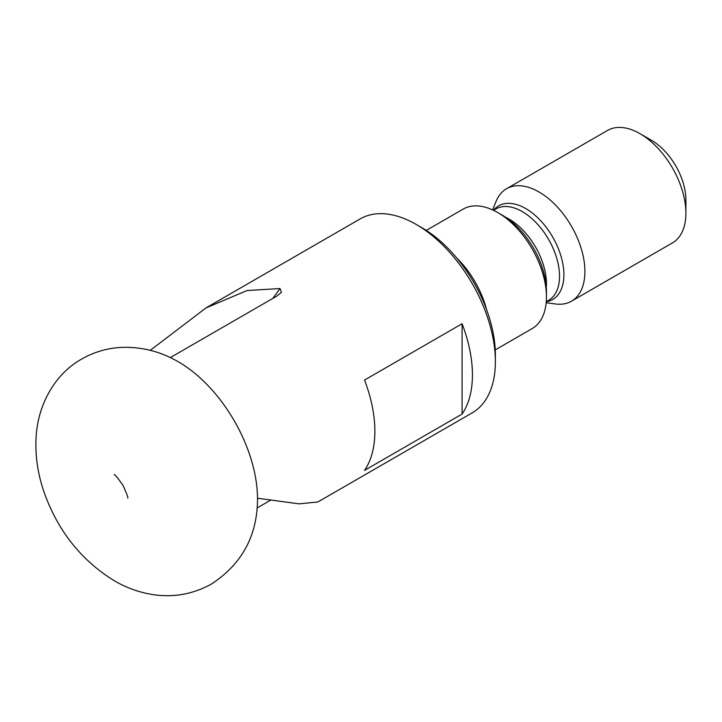 <?xml version="1.0" encoding="UTF-8"?>
<svg xmlns="http://www.w3.org/2000/svg" width="722" height="722" viewBox="0 0 722 722"><rect width="100%" height="100%" fill="white"/><g stroke="black" fill="none" stroke-linecap="round" stroke-linejoin="round"><path stroke-width="1.08" d="M495.382 361.614A111.991 64.664 -120 0 0 416.188 224.443L421.928 227.755A103.878 59.971 -120 0 1 495.382 354.98L495.382 361.614A111.991 64.664 -120 0 1 472.179 412.876L317.87 501.971L299.161 503.848L257.51 498.243A111.991 64.664 -120 0 0 178.316 361.776A111.991 64.664 -120 0 0 174.48 359.673C157.739 350.784 139.969 346.695 121.179 347.408C107.154 348.166 94.013 352.038 81.757 359.014C55.964 373.274 38.013 403.264 36.1 437.081C35.071 455.69 37.797 474.237 44.268 492.72C58.013 531.067 81.333 560.407 114.229 580.723C125.971 587.582 138.462 592.139 151.683 594.405C172.621 597.843 192.449 594.441 211.167 584.197C242.24 563.99 257.7 535.173 257.528 497.747M495.247 349.89L532.168 328.582A68.987 39.827 -120 0 0 546.455 297.004A68.987 39.827 -120 0 0 497.675 212.521L497.675 212.521A68.987 39.827 -120 0 0 463.181 209.1L426.269 230.408M456.629 257.862A68.987 39.827 60 0 1 486.664 309.873M546.184 302.717L555.371 303.962A64.926 37.481 -120 0 0 571.454 301.209L672.453 242.899A64.926 37.481 -120 0 0 685.9 213.18L685.9 199.931A48.69 28.113 -120 0 0 651.47 140.294L639.99 133.66A64.926 37.481 -120 0 0 607.527 130.447L506.528 188.758A64.926 37.481 -120 0 0 496.104 201.312L492.594 209.894M685.9 213.18A64.926 37.481 -120 0 0 639.99 133.66L651.47 140.294M571.454 301.209A64.926 37.481 -120 0 0 581.409 249.189A64.926 37.481 -120 0 0 538.991 191.971A64.926 37.481 -120 0 0 506.528 188.758M546.455 297.004L546.455 291.706A62.489 36.082 -120 0 0 502.268 215.165L497.675 212.521L502.268 215.165M421.928 227.755L416.188 224.443A111.991 64.664 -120 0 0 360.188 218.892L205.878 307.987L247.041 290.542L280.019 288.547L281.454 292.311L276.797 296.11L170.311 357.598M364.538 470.383L462.098 414.058A111.991 64.664 -120 0 0 462.098 323.745L364.538 380.061A111.991 64.664 60 0 1 364.538 470.383M271.03 499.94L257.122 507.972M150.275 350.35L205.878 307.987M462.098 414.058L462.098 323.745M546.274 301.742A54.06 31.208 -120 0 0 562.366 261.463A54.06 31.208 -120 0 0 525.679 208.532A54.06 31.208 -120 0 0 493.478 210.301M546.274 301.697L548.612 300.343A52.751 30.459 -120 0 0 556.698 258.07A52.751 30.459 -120 0 0 522.241 211.591A52.751 30.459 -120 0 0 495.861 208.974L493.523 210.328M546.301 287.473A52.751 30.459 -120 0 0 509.154 219.145A52.751 30.459 -120 0 0 505.851 217.412M272.844 298.394L280.019 288.547M114.229 474.688L114.175 474.652C114.392 473.831 117.316 477.35 122.939 485.22C126.901 493.938 128.48 498.216 127.677 498.054L127.677 498.045"/></g></svg>
